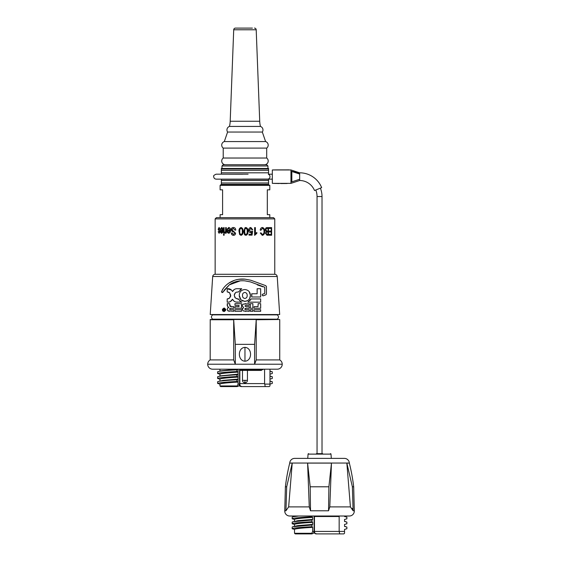 <?xml version="1.0" encoding="UTF-8"?>
<svg xmlns="http://www.w3.org/2000/svg" width="562" height="562" viewBox="0 0 562 562"><rect width="100%" height="100%" fill="white"/><g stroke="black" fill="none" stroke-linecap="round" stroke-linejoin="round"><path stroke-width="0.84" d="M291.833 171.445L291.833 181.877M299.658 172.808A23.723 23.723 0 0 1 321.654 187.638L314.516 190.525A16.024 16.024 0 0 0 299.658 180.507L299.658 172.808L290.961 169.956L290.961 183.367L299.658 180.507M290.961 182.123L299.658 179.271L290.961 182.123M290.961 171.192L299.658 174.051C298.78 173.194 295.879 172.246 290.961 171.192M290.961 183.367L272.331 183.367L272.331 169.956L274.474 169.9M320.389 188.151A22.361 22.361 0 0 1 322.019 196.531L322.019 453.66L316.427 453.66L317.052 453.66L317.052 196.531A17.387 17.387 0 0 0 315.781 190.012M268.559 184.856L220.613 184.856L220.114 185.355L269.802 185.355L268.559 184.856L268.559 179.074L242.524 179.088M242.524 174.227L221.358 174.178M221.358 179.145L221.358 184.856M268.559 179.271L221.358 179.271M268.559 174.051L268.559 168.46L221.358 168.46L221.358 174.051M267.933 168.46L267.933 165.98L221.976 165.98L221.976 168.46M221.976 165.98L223.219 164.736L266.697 164.736L267.933 165.98M268.559 168.958L221.358 168.958M268.559 170.328L221.358 170.328M268.559 172.808L221.358 172.808M220.114 185.355L220.114 189.83L222.601 189.83L222.601 214.67L220.114 214.67L220.114 217.649M269.802 185.355L269.802 189.83L267.315 189.83L267.315 214.67L269.802 214.67L269.802 217.649M274.769 218.892L273.525 217.649L216.391 217.649L215.148 218.892L215.148 274.291L274.769 274.291L274.769 218.892L215.148 218.892M271.256 231.066L271.256 228.481L269.219 228.481L269.219 227.589L271.622 227.589L271.622 235.246L269.275 235.246L269.275 234.347L271.256 234.347L271.256 231.965L269.388 231.965L269.388 231.066L271.256 231.066M265.503 233.321L266.114 231.713L265.362 229.837C265.419 228.348 265.966 227.596 266.985 227.589L268.503 227.589L268.503 235.246L266.978 235.246L265.503 233.321M260.887 230.272L260.206 230.076C260.431 228.523 261.161 227.659 262.391 227.491C263.992 227.898 264.737 229.226 264.625 231.467C264.709 233.666 263.943 234.958 262.335 235.345L260.29 233.054L260.972 232.858L262.363 234.452C263.564 234.143 264.119 233.153 264.021 231.467C264.147 229.774 263.606 228.748 262.412 228.383L260.887 230.272M256.848 233.356L256.848 232.457L255.373 233.652L255.373 227.589L254.621 227.589L254.621 235.345L256.848 233.356L254.621 235.345M252.724 229.675L251.952 229.774L250.807 228.284L249.514 230.153L250.785 231.86L251.853 231.108L252.626 231.221L252.05 235.148L249.022 235.148L249.022 234.249L251.397 234.249L251.678 232.359L250.568 232.661C249.317 232.394 248.699 231.572 248.727 230.195C248.72 228.657 249.409 227.758 250.8 227.491L252.724 229.675L251.895 229.774M247.933 231.411C248.186 233.427 247.505 234.74 245.896 235.345L244.491 234.537L243.866 231.411L244.955 227.779L245.903 227.491C247.526 228.109 248.2 229.415 247.933 231.411L247.912 231.411C248.158 233.427 247.484 234.74 245.889 235.345M244.491 234.537L244.955 235.049L243.873 231.411L244.955 227.779M243.072 231.411C243.318 233.427 242.636 234.74 241.035 235.345L239.644 234.537L239.033 231.411C238.787 229.401 239.454 228.095 241.049 227.491C242.658 228.109 243.332 229.415 243.072 231.411M235.766 230.076L235.007 230.174L233.3 228.383L231.895 229.696L235.576 233.244C235.457 234.593 234.768 235.295 233.49 235.345C232.162 235.274 231.446 234.509 231.361 233.054L232.071 232.956L233.469 234.452L234.825 233.23L234.586 232.45L232.239 231.544L231.186 229.718C231.298 228.277 232.022 227.533 233.363 227.491C234.86 227.589 235.661 228.453 235.766 230.076M227.708 229.38L227.062 229.275L228.713 227.491C229.998 227.743 230.617 228.685 230.568 230.329C230.624 231.987 230.006 232.97 228.706 233.258C227.484 232.97 226.915 232.029 226.978 230.42L229.879 230.174L228.706 228.284L227.708 229.38M225.025 232.261L225.559 231.614L225.664 227.589L226.282 227.589L226.282 233.16L225.664 233.16L225.664 232.268L224.962 233.258L224.407 232.956L224.624 232.162L225.72 231.614L225.826 227.589L226.282 227.589M224.126 227.589L224.126 233.16L223.564 233.16L223.564 227.589L224.126 227.589L223.739 227.589L223.739 233.16L224.126 233.16M224.126 234.15L224.126 235.246L223.564 235.246L223.564 234.15L224.126 234.15L223.739 234.15L223.739 235.246L224.126 235.246M220.817 229.38L220.353 229.275L221.547 227.491C222.51 227.743 222.981 228.685 222.945 230.329C222.981 231.987 222.517 232.97 221.54 233.258C220.655 232.97 220.241 232.029 220.297 230.42L222.419 230.174L221.54 228.284L220.817 229.38M220.023 229.275L219.594 229.38L219.011 228.284L218.513 229.148L219.967 231.67L219.054 233.258L218.204 231.663L219.04 232.457L219.545 231.783L218.161 229.282L219.032 227.491L220.023 229.275M232.12 290.835L232.535 291.538L234.192 289.521M230.659 296.244L229.619 292.76L227.196 291.896L227.196 288.728L231.509 290.062M228.039 298.858L229.317 298.317L230.757 295.401L229.619 292.76L228.488 292.064M228.474 302.124L227.196 302.166L227.196 298.942L229.317 298.317L230.631 296.371M233.89 301.077L232.535 299.244L230.265 301.661M230.258 301.661L228.734 302.089M239.623 300.593L241.772 302.159L236.209 302.054M235.513 301.906L234.783 301.632M237.817 302.166L237.817 302.166C235.401 302.335 233.637 301.358 232.535 299.244C231.291 301.457 229.514 302.433 227.196 302.166L227.196 298.942M236.883 298.801L238.731 299.307M234.572 296.862L235.366 298.015L237.817 298.942M227.196 291.896L227.196 288.728C229.493 288.439 231.27 289.374 232.535 291.538C233.644 289.451 235.394 288.517 237.789 288.728L241.716 288.713L238.576 291.903L236.047 292.254L234.537 293.996M234.459 294.193L234.27 295.38L235.366 298.015M241.681 288.749L240.171 289.739M229.352 311.292L227.786 310.793L227.21 309.36L227.772 307.969L228.903 307.358L227.666 306.775L227.224 303.67L229.732 303.67L230.055 306.297M230.322 306.466L233.764 306.641L233.764 308.257L230.61 308.257L229.38 308.988L230.497 309.697L233.764 309.697L233.764 310.105M239.019 305.426L234.958 305.285L234.958 303.67L241.527 303.67L241.527 308.257L234.958 308.257L234.958 306.641L238.878 306.641L239.019 305.426L239.019 306.501M224.477 308.131L225.805 309.88M224.041 311.594C221.842 310.442 221.842 309.269 224.041 308.074C226.254 309.226 226.254 310.4 224.041 311.594L222.685 310.955M241.527 309.697L241.527 311.32L234.958 311.32L234.958 309.697L241.527 309.697L241.527 310.105M228.811 283.136L234.551 280.29M235.281 280.059L237.67 279.476M238.681 279.307L244.955 279.152L250.842 280.248L265.714 285.651L266.437 286.494L266.437 294.024L265.882 294.825L262.911 295.858L262.061 295.008L262.623 294.207L264.737 293.434L264.737 287.203L250.385 281.885L244.955 280.867C239.061 280.333 233.834 281.667 229.275 284.885L223.901 290.526M240.248 280.845L229.275 284.885L223.093 292.043C222.397 292.802 221.878 292.697 221.519 291.713L223.086 288.685M224.161 287.294L225.769 285.587M223.297 291.629L221.906 292.416M239.433 297.101L239.257 295.493C239.391 291.903 241.217 289.922 244.744 289.542L244.955 289.542C248.383 289.957 250.195 291.903 250.406 295.387C250.245 298.907 248.425 300.895 244.955 301.351L243.915 301.281M242.728 300.965L240.965 299.862L239.833 298.274M242.222 309.339L243.641 307.512L242.096 305.728L242.995 304.154L249.233 303.67L249.233 305.285L246.065 305.285L244.948 306.002L246.065 306.676L249.233 306.676L249.233 308.299L246.065 308.299L244.835 309.009L245.896 309.697L249.233 309.697L249.233 311.32L243.241 310.941L242.222 309.339L242.615 308.25M243.543 307.372L242.096 305.728L242.995 304.154M212.682 276.49L210.23 314.537L279.686 314.537L277.228 276.49L212.682 276.49C212.956 275.141 213.778 274.411 215.148 274.291M225.51 309.831C224.498 311.777 223.521 311.777 222.573 309.831C223.55 307.892 224.526 307.892 225.51 309.831M222.573 309.831L223.044 310.905M224.709 308.833L224.709 310.849L223.95 310.849L223.24 310.28L223.76 309.725L223.191 308.833L224.055 309.711L224.709 308.833M224.041 309.964L224.407 310.589L223.557 310.294L224.041 309.964M211.467 319.504A2.487 2.487 0 0 0 212.661 319.174L277.256 319.174C278.885 317.741 278.885 316.308 277.256 314.875L212.661 314.875A2.487 2.487 0 0 0 211.417 314.537M277.256 314.875A2.487 2.487 0 0 1 278.492 314.537M278.443 319.504A2.487 2.487 0 0 1 277.256 319.174M222.362 289.816C224.596 286.248 227.61 283.508 231.403 281.611C235.548 279.532 240.065 278.71 244.955 279.152L250.842 280.248L265.714 285.651L266.437 286.494L266.437 294.024M265.714 285.651L266.437 286.494M265.882 294.825L263.199 295.809M262.911 295.858L262.061 295.008M262.623 294.207L263.957 293.722M264.737 293.434L264.737 287.203M263.023 286.838L257.368 284.885M247.378 300.747L244.779 301.351L240.965 299.862L239.257 295.493C239.391 291.903 241.217 289.922 244.744 289.542L244.955 289.542M244.955 292.451L244.955 292.451C246.5 292.795 247.238 293.8 247.175 295.472C247.245 297.129 246.507 298.127 244.955 298.45L244.87 298.45C243.234 298.19 242.44 297.193 242.489 295.443C242.419 293.722 243.198 292.725 244.814 292.444C243.198 292.725 242.419 293.722 242.489 295.443M249.191 291.643L250.406 295.387L249.633 298.534M235.134 293.02L234.27 295.38M238.548 298.942L239.96 300.951L241.772 302.159M241.716 288.713L237.789 288.728M244.955 303.677L245.65 303.67M246.065 308.299L244.955 308.622M244.955 309.395L244.835 309.009M246.023 311.32L244.955 311.299M233.764 309.697L233.764 311.32L227.786 310.793M228.783 307.217L227.666 306.775M227.224 305.623L227.224 303.67M229.732 303.67L229.732 305.391L231.537 306.641M258.007 306.641L258.155 303.67L260.663 303.67L260.663 308.257L254.073 308.257L254.073 306.641L258.007 306.641M249.978 300.572L251.066 298.942L260.656 298.942L260.656 302.166L257.86 302.166M251.924 302.166L247.849 302.166L251.066 298.942M260.656 288.728L260.656 296.989L251.699 296.989L251.692 293.764L257.129 293.764L257.129 288.728L260.656 288.728L260.656 296.989M251.846 295.176L251.804 294.544M251.79 294.425L251.692 293.764M251.846 295.38L251.699 296.989M260.656 302.166L247.849 302.166M260.663 303.67L260.663 308.257M250.364 308.257L250.364 303.67L252.872 303.67L252.872 308.257L250.364 308.257M254.073 309.697L260.663 309.697L260.663 311.32L254.073 311.32L254.073 309.697M250.364 309.697L252.872 309.697L252.872 311.32L250.364 311.32L250.364 309.697M219.04 232.457L219.756 231.783L218.379 229.282L219.25 227.491M219.264 233.258L218.421 231.663L218.78 231.565M219.805 229.38L219.011 228.284M221.54 228.284L222.419 230.174M221.54 232.457L222.573 230.968L220.754 230.968L221.54 232.457L222.39 230.968M221.737 233.258C220.859 232.97 220.445 232.029 220.501 230.42L220.508 230.174M221.014 229.38L220.564 229.275L221.737 227.491M225.123 233.258L224.582 232.956L224.793 232.162M226.282 233.16L225.826 233.16L225.664 232.268M228.706 228.284L229.879 230.174M228.699 232.457L229.963 230.968L227.624 230.968L227.884 231.973L228.699 232.457L229.837 230.968M228.839 233.258C227.631 232.97 227.062 232.029 227.132 230.42L227.132 230.174M227.849 229.38L227.217 229.275L228.846 227.491M233.469 234.452L234.909 233.23L234.67 232.45L232.345 231.544L231.298 229.718C231.411 228.277 232.134 227.533 233.462 227.491M233.588 235.345C232.268 235.274 231.558 234.509 231.474 233.054L232.176 232.956M235.092 230.174L233.3 228.383M241.07 234.551L241.098 234.551C242.124 233.925 242.524 232.879 242.299 231.418C242.531 229.928 242.117 228.889 241.056 228.284L241.021 228.284C239.988 228.91 239.581 229.956 239.812 231.418C239.574 232.907 239.988 233.954 241.07 234.551C242.103 233.925 242.503 232.879 242.278 231.418C242.51 229.928 242.096 228.889 241.021 228.284M241.07 235.345L239.686 234.537L239.082 231.411C238.836 229.401 239.503 228.095 241.077 227.491M245.896 227.491C247.505 228.109 248.172 229.415 247.912 231.411M245.875 228.284L244.955 229.036L244.66 231.418L244.955 233.806L245.931 234.551C246.971 233.925 247.371 232.879 247.14 231.418C247.385 229.928 246.964 228.889 245.882 228.284L244.955 229.036M244.955 233.806L245.931 234.551M250.75 227.491L252.654 229.675M251.678 232.359L250.526 232.661M251.347 234.249L249.022 234.249M251.797 231.108L252.563 231.221L251.987 235.148L249.022 235.148M250.807 228.284L249.472 230.153L250.785 231.86M256.75 232.513L256.75 233.356M254.621 227.589L255.288 227.589L255.373 233.652M262.412 228.383L260.754 230.272M260.838 232.858L262.363 234.452M262.243 227.491C263.838 227.898 264.576 229.226 264.463 231.467C264.547 233.666 263.789 234.958 262.187 235.345M265.756 229.83L267.048 231.165L268.011 231.165L268.011 228.481L266.269 228.579L265.756 229.83L266.866 231.165L267.814 231.165M266.978 234.347L268.011 234.347L268.011 232.064L266.381 232.134L265.896 233.195L267.161 234.347L265.896 233.195M266.978 235.246L268.306 235.246L268.306 227.589L266.985 227.589M266.381 232.134L266.072 233.195M267.091 232.064L266.557 232.134M266.269 228.579L265.931 229.83M266.978 228.481L266.451 228.579M271.039 231.066L269.388 231.066M269.275 235.246L271.404 235.246L271.404 227.589L269.219 227.589M271.039 228.481L269.219 228.481M271.039 231.965L269.388 231.965M271.039 234.347L269.275 234.347M268.559 180.507L221.358 180.507M268.559 182.994L221.358 182.994M268.559 184.364L221.358 184.364M268.559 174.234L272.331 174.178M279.736 359.919A4.967 4.967 0 0 1 277.256 369.192L212.661 369.192A4.967 4.967 0 0 1 207.694 364.225C207.757 362.349 208.586 360.916 210.174 359.919L210.23 319.504L279.686 319.504L256.216 319.75L256.216 359.919L279.736 359.919L279.736 319.75M210.174 319.75L233.694 319.75L235.309 344.351L235.309 364.225L254.6 364.225L256.216 359.919M244.955 361.204C237.508 360.846 237.487 347.73 244.955 347.372L244.962 347.372C252.401 347.73 252.422 360.839 244.962 361.204L244.962 347.372M235.309 344.351L254.6 344.351L254.6 364.225L282.222 364.225M210.174 359.919L233.694 359.919L235.309 364.225L207.694 364.225M269.971 369.192L269.971 371.222L272.303 371.812L269.971 371.039M272.303 371.812L272.303 373.505L269.971 374.166L269.971 371.222M269.971 374.166L269.971 379.132L272.303 378.472L272.303 376.786L269.971 376.013M272.303 376.786L269.971 376.196M269.971 379.132L269.971 381.162L272.303 381.753L269.971 380.98M272.303 381.753L272.303 383.439L269.971 384.099L269.957 385.961L269.226 386.579L241.077 386.579L269.226 386.579M239.3 385.961L241.077 386.579M239.545 369.192L239.51 384.099C239.272 385.588 238.428 386.417 236.981 386.579L220.69 386.579L219.953 385.961L237.255 385.961L238.063 384.099L239.841 384.099C239.855 385.588 240.606 386.417 242.11 386.579M265.229 386.579L264.716 384.099L269.971 384.099L269.971 381.162M239.841 384.099L239.876 370.407M264.583 369.192L264.583 383.6L239.876 383.6M264.583 383.6L264.716 384.099M239.545 369.691L262.967 369.691L262.967 369.192M224.688 386.579L236.981 386.579M237.255 385.961L235.878 386.579M217.613 381.753C218.576 381.092 224.976 380.439 236.82 379.779L236.82 381.472L238.063 382.062L238.063 379.118L223.29 380.334L218.232 381.45L217.613 381.753L217.613 383.439L219.939 384.099L219.953 385.961M217.613 383.439C218.576 382.785 224.976 382.125 236.82 381.472M217.613 376.786C218.576 376.126 224.976 375.465 236.82 374.812L238.063 374.151L220.62 375.823L217.613 376.786L217.613 378.472L219.939 379.132C220.648 378.451 226.683 377.769 238.063 377.095L238.063 379.118L236.82 379.779M219.939 384.099C220.648 383.424 226.683 382.743 238.063 382.062L238.063 384.099M219.939 379.132L219.939 380.98M217.613 378.472C218.576 377.812 224.976 377.158 236.82 376.505L236.82 374.812M219.939 376.013L219.939 374.166C220.648 373.484 226.683 372.803 238.063 372.121L238.063 377.095L236.82 376.505M219.939 374.166L217.613 373.505C218.576 372.845 224.976 372.192 236.82 371.531L238.063 372.121L238.063 369.185L236.82 369.845L236.82 371.531M217.613 373.505L217.613 371.812L220.62 370.857L237.916 369.192M217.613 371.812C218.576 371.159 224.976 370.498 236.82 369.845M219.939 369.192L219.939 371.039M254.6 344.351L256.216 319.75M233.694 319.75L233.694 359.919M262.328 132.049L227.589 132.049A3.723 3.723 0 0 1 229.444 126.436L260.466 126.436A3.723 3.723 0 0 1 262.328 132.049L265.601 141.561A3.723 3.723 0 0 1 266.697 148.094L266.697 158.027L223.219 158.027A3.723 3.723 0 0 0 225.453 164.736M266.697 158.027A3.723 3.723 0 0 1 264.456 164.736M266.697 148.094L223.219 148.094L223.219 158.027M265.601 141.561L224.315 141.561A3.723 3.723 0 0 0 223.219 148.094M227.589 132.049L224.315 141.561M260.466 126.436A24.84 24.84 0 0 1 259.721 121.259L230.195 121.259A24.84 24.84 0 0 1 229.444 126.436M252.408 28.1L235.45 28.1A1.742 1.742 0 0 0 233.715 29.772L230.195 121.259M254.46 28.1A1.742 1.742 0 0 1 256.202 29.772L259.721 121.259M235.45 28.1L237.501 28.1M261.478 369.691L261.478 370.407L239.545 370.407M247.442 370.407L247.442 380.348L242.475 380.348L242.475 370.407M316.427 453.66L322.637 453.66M330.498 453.66A0.499 0.499 0 0 1 330.997 454.117L331.32 458.381M308.566 453.66A0.499 0.499 0 0 0 308.074 454.117L307.744 458.381M294.692 458.381L344.38 458.381L294.692 458.381A4.967 4.967 0 0 0 289.732 463.039L289.725 463.095A186.324 186.324 0 0 0 285.391 486.79L284.758 510.788A4.967 4.967 0 0 0 289.725 516.014L349.346 516.014A4.967 4.967 0 0 0 354.306 510.788L353.119 510.788L350.414 506.896L329.803 506.896L328.538 510.788L310.526 510.788L309.262 506.896L288.65 506.896L285.946 510.788L284.758 510.788M344.38 458.381A4.967 4.967 0 0 1 349.339 463.039L349.339 463.095A186.324 186.324 0 0 1 353.681 486.79L352.374 486.79L346.845 463.095L349.353 463.095M352.255 508.448L353.119 510.788L352.374 486.79M285.391 486.79L286.697 486.79L292.226 463.095L288.65 506.896M309.262 506.896L307.597 463.095L331.461 463.095L329.803 506.896M350.414 506.896L346.845 463.095M286.697 486.79L285.946 510.788M289.718 463.095L292.205 463.095M344.548 516.014L344.548 516.513L346.887 517.138L346.887 518.817L344.548 519.443L344.548 521.48L346.887 522.105L344.548 521.297M295.738 516.014L292.184 517.138L292.184 518.817C292.95 518.136 299.56 517.454 311.994 516.773L312.641 517.398C301.26 518.08 295.219 518.761 294.516 519.443L292.184 518.817M298.801 516.014L292.809 516.794M311.994 516.014L311.994 516.773M294.516 519.443L294.516 521.297M312.641 524.402L311.994 525.027L292.809 526.735L297.867 525.618L312.641 524.402L312.641 522.365L311.994 521.74L311.994 520.061L312.641 519.436L297.867 520.651L292.184 522.105L292.184 523.784L294.516 524.409L294.516 526.264M312.641 519.436L312.641 517.398M311.994 520.061L292.809 521.768M311.994 521.74C299.56 522.421 292.95 523.103 292.184 523.784M312.641 522.365C301.26 523.046 295.219 523.728 294.516 524.409M344.548 516.33L346.887 517.138M338.9 516.014A0.618 0.618 0 0 1 338.289 516.513L339.16 516.513L339.16 531.413L344.548 531.413L344.548 529.376L346.887 528.751L346.887 527.072L344.548 526.446L344.548 524.409L346.887 523.784L346.887 522.105M334.566 516.513L314.123 516.513L314.123 531.413C313.884 532.902 313.041 533.731 311.594 533.9L310.456 533.9L311.833 533.282L312.641 531.413L314.453 531.413C314.467 532.902 315.219 533.731 316.722 533.9L313.54 532.902M344.548 531.413L344.534 533.282L343.803 533.9L339.673 533.9L339.16 531.413L314.453 531.413L314.453 516.513M316.722 533.9L339.673 533.9M315.654 533.9L343.803 533.9M338.289 516.513L314.362 516.513L314.193 516.014M310.456 533.9L295.268 533.9L294.53 533.282L311.833 533.282M312.641 531.413L312.641 527.339C301.26 528.02 295.219 528.694 294.516 529.376L294.53 533.282M344.548 526.264L346.887 527.072M292.809 526.735L292.184 527.072L292.184 528.751L294.516 529.376M311.994 525.027L311.994 526.713C299.56 527.388 292.95 528.069 292.184 528.751M311.994 526.713L312.641 527.339M331.468 463.095L328.889 486.79L328.538 510.788M307.604 463.095L310.182 486.79L310.526 510.788M328.889 486.79L310.182 486.79M268.306 174.283A2.487 2.367 90 0 1 268.306 179.039M256.202 29.772L233.715 29.772M244.955 380.348L244.955 382.827C246.465 382.68 247.294 381.851 247.442 380.348M322.019 196.531L317.052 196.531M330.997 454.117L308.074 454.117M349.339 463.039L289.732 463.039M273.687 183.402L279.335 183.528M280.656 183.542L287.154 183.507M288.98 169.865L275.057 169.886M290.961 169.956L272.331 169.956M268.559 179.145L272.331 179.145M248.102 179.145L216.187 179.145C214.677 178.997 213.848 178.168 213.701 176.658C213.202 175.885 214.031 175.056 216.187 174.178L248.102 174.178M277.228 276.49C276.961 275.141 276.139 274.411 274.769 274.291M212.661 319.174C211.031 317.741 211.031 316.308 212.661 314.875M242.475 380.348C242.622 381.851 243.451 382.68 244.955 382.827M353.681 486.79L354.306 510.788"/></g></svg>
